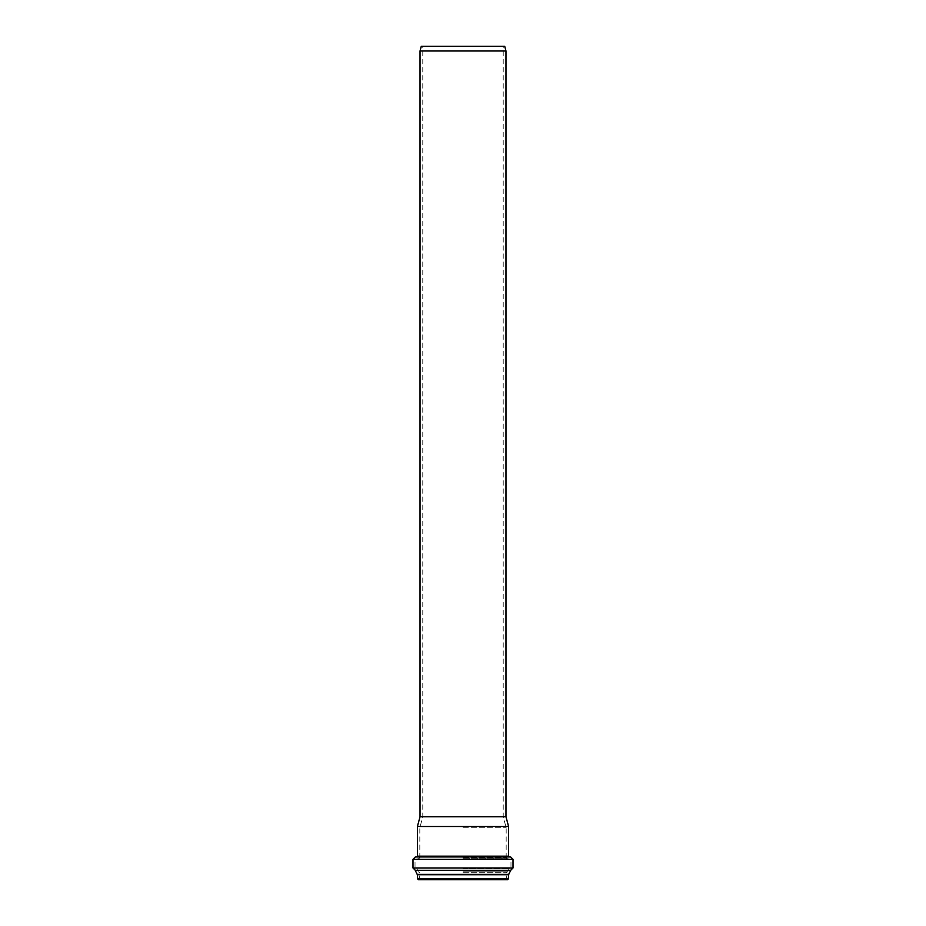 <?xml version="1.0" encoding="UTF-8"?>
<svg xmlns="http://www.w3.org/2000/svg" width="926" height="926" viewBox="0 0 926 926"><rect width="100%" height="100%" fill="white"/><g stroke="black" fill="none" stroke-linecap="round" stroke-linejoin="round"><path stroke-width="0.69" stroke-dasharray="4.63 3.47" d="M505.978 816.744L420.022 816.744M505.978 50.988L420.022 50.988M504.728 46.3L421.272 46.3M463 46.3L503.223 46.3L463 46.3M463 816.744L503.223 816.744L463 816.744M463 879.7L507.112 879.7L463 879.7M507.575 879.7L418.425 879.7M417.383 874.503L463 874.503M510.758 870.324L415.242 870.324M508.386 870.324L417.614 870.324M510.666 856.955L415.334 856.955M463 856.955L509.381 856.955L463 856.955M508.594 826.513L417.406 826.513M463 827.74L506.175 827.74L463 827.74M463 857.603L506.325 857.603L463 857.603M463 878.913L506.325 878.913L463 878.913M508.362 878.913L417.638 878.913M508.362 874.734L417.638 874.734M508.825 874.364L417.175 874.364M510.55 870.463L415.45 870.463M513.016 867.975L412.984 867.975M513.016 859.305L412.984 859.305M508.594 856.18L417.406 856.18M463 857.87L506.325 857.87L463 857.87M463 858.645L507.043 858.645L463 858.645M463 858.969L510.77 858.969L463 858.969M463 859.212L510.978 859.212L463 859.212M463 868.09L510.978 868.09L463 868.09M463 868.322L510.782 868.322L463 868.322M463 868.507L509.312 868.507L463 868.507M463 868.646L509.126 868.646L463 868.646M463 871.76L507.749 871.76L463 871.76M463 871.898L507.564 871.898L463 871.898M463 871.968L507.02 871.968L463 871.968M463 872.743L506.325 872.743L463 872.743M506.175 857.603L506.175 827.74L503.223 816.744L503.223 46.3M419.825 857.603L419.825 827.74L422.777 816.744L422.777 46.3M506.325 857.603L507.043 858.645L510.978 859.212L510.978 868.09L509.126 868.646L507.749 871.76L506.325 872.743L506.325 878.913L507.112 879.7M419.675 857.603L418.957 858.645L415.022 859.212L415.022 868.09L416.874 868.646L418.251 871.76L419.675 872.743L419.675 878.913L418.888 879.7"/><path stroke-width="1.39" d="M463 816.744L505.978 816.744L505.978 50.988L420.022 50.988L420.022 816.744L463 816.744M420.022 50.988L421.272 46.3L504.728 46.3L505.978 50.988M508.362 878.913L417.638 878.913L418.425 879.7L507.575 879.7L508.362 878.913L508.594 874.503L463 874.503L508.617 874.503L510.758 870.324L463 870.324L508.386 870.324M417.638 878.913L417.406 874.503L463 874.503M508.825 874.364L417.175 874.364L415.242 870.324L463 870.324L417.614 870.324M463 856.955L510.666 856.955L513.016 859.305L412.984 859.305L415.334 856.955L463 856.955M508.594 856.18L417.406 856.18L417.406 826.513L508.594 826.513L508.594 856.18L509.381 856.955M417.638 874.734L508.362 874.734M415.45 870.463L510.55 870.463M415.334 870.324L412.984 867.975L513.016 867.975L510.666 870.324M513.016 867.975L513.016 859.305M412.984 867.975L412.984 859.305M417.406 856.18L416.619 856.955M420.022 816.744L417.406 826.513M505.978 816.744L508.594 826.513"/></g></svg>
